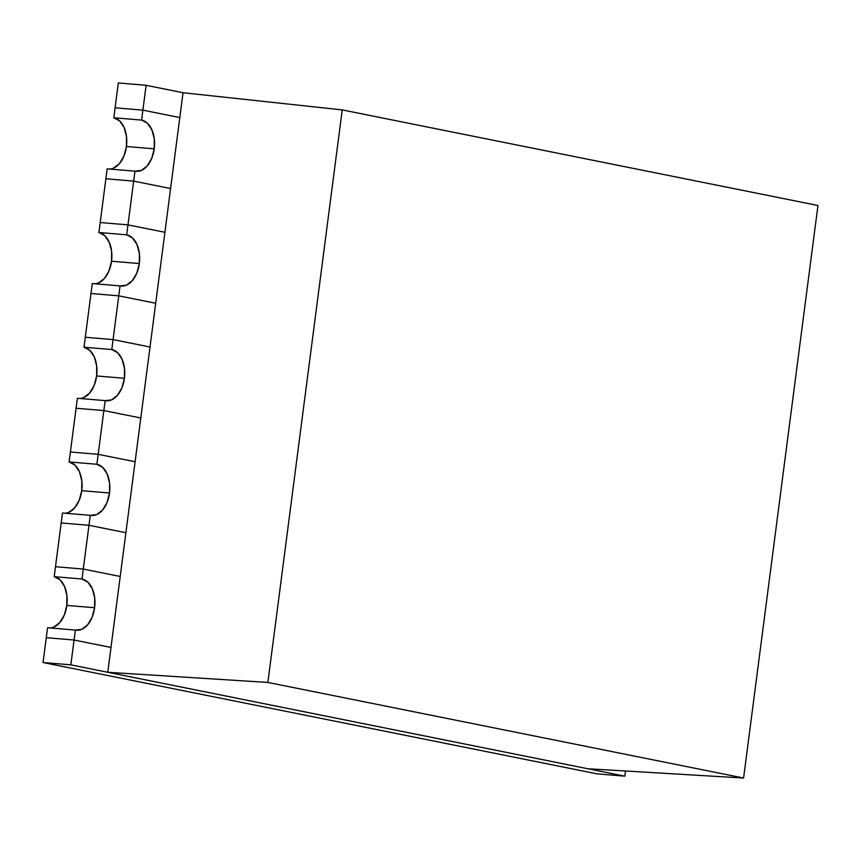 <?xml version="1.0" encoding="UTF-8"?>
<svg xmlns="http://www.w3.org/2000/svg" width="861" height="861" viewBox="0 0 861 861"><rect width="100%" height="100%" fill="white"/><g stroke="black" fill="none" stroke-linecap="round" stroke-linejoin="round"><path stroke-width="1.29" d="M743.592 778.032L267.868 682.439L107.765 672.28L587.869 768.755L743.592 778.032L587.869 768.755L107.765 672.28L183.038 92.73L342.226 109.907L817.95 205.499L743.592 778.032L267.868 682.439L342.226 109.907L817.95 205.499L743.592 778.032M183.038 92.73L107.765 672.28L267.868 682.439L342.226 109.907L183.038 92.73L146.112 85.304L183.038 92.73M49.895 627.938A25.787 16.198 94.8 0 0 66.835 605.412A25.787 16.198 94.8 0 0 54.2 576.666L81.989 579.001A25.787 16.198 -85.2 0 1 94.613 607.737L66.835 605.412L66.889 595.392L64.51 586.416L60.055 579.84L54.2 576.666L62.466 513.005L90.254 515.341L88.963 525.296L125.889 532.711L88.963 525.296L61.174 522.961L88.963 525.296L83.28 569.056L90.254 515.341L96.604 514.63L102.502 510.132L107.033 502.544L109.519 493.009L81.73 490.684A25.787 16.198 94.8 0 0 69.106 461.937L96.884 464.273A25.787 16.198 -85.2 0 1 109.519 493.009L109.573 482.999L107.194 474.013L102.739 467.448L96.884 464.273L69.106 461.937L77.372 398.288L105.15 400.613L103.858 410.568L140.795 417.983L103.858 410.568L76.08 408.232L103.858 410.568L98.176 454.328L105.15 400.613L111.51 399.902L117.397 395.403L121.939 387.816L124.414 378.28L96.636 375.956A25.787 16.198 94.8 0 0 84.001 347.209L111.79 349.544A25.787 16.198 -85.2 0 1 124.414 378.28L124.468 368.271L122.09 359.295L117.634 352.719L111.79 349.544L84.001 347.209L92.267 283.56L120.056 285.884L118.764 295.84L155.69 303.255L118.764 295.84L90.975 293.504L118.764 295.84L113.082 339.6L120.056 285.884L126.406 285.174L132.303 280.675L136.834 273.088L139.321 263.552L111.532 261.227A25.787 16.198 94.8 0 0 98.907 232.481L126.685 234.816A25.787 16.198 -85.2 0 1 139.321 263.552L139.374 253.543L136.996 244.567L132.54 237.991L126.685 234.816L98.907 232.481L107.173 168.831L134.951 171.156L133.659 181.111L170.596 188.527L133.659 181.111L105.881 178.776L133.659 181.111L127.977 224.872L134.951 171.156L141.312 170.446L147.199 165.947L151.74 158.359L154.216 148.835L126.438 146.499A25.787 16.198 94.8 0 0 113.803 117.753L141.591 120.088A25.787 16.198 -85.2 0 1 154.216 148.835L154.27 138.815L151.891 129.839L147.435 123.263L141.591 120.088L113.803 117.753L118.323 82.968L146.112 85.304L118.323 82.968L115.094 107.808L142.883 110.143L146.112 85.304L142.883 110.143L115.094 107.808L113.803 117.753L119.657 120.927L124.113 127.503L126.492 136.479L126.438 146.499L154.216 148.835A25.787 16.198 -85.2 0 1 136.113 171.328A25.787 16.198 -85.2 0 1 134.951 171.156L107.173 168.831L100.199 222.536L127.977 224.872L100.199 222.536L98.907 232.481L104.751 235.656L109.207 242.232L111.586 251.208L111.532 261.227L139.321 263.552A25.787 16.198 -85.2 0 1 121.218 286.056A25.787 16.198 -85.2 0 1 120.056 285.884L92.267 283.56L85.293 337.264L113.082 339.6L85.293 337.264L84.001 347.209L89.856 350.384L94.312 356.96L96.69 365.936L96.636 375.956L124.414 378.28A25.787 16.198 -85.2 0 1 106.312 400.785A25.787 16.198 -85.2 0 1 105.15 400.613L77.372 398.288L70.398 451.993L98.176 454.328L70.398 451.993L69.106 461.937L74.95 465.112L79.406 471.688L81.784 480.664L81.73 490.684L109.519 493.009A25.787 16.198 -85.2 0 1 91.417 515.513A25.787 16.198 -85.2 0 1 90.254 515.341L62.466 513.005L55.491 566.721L83.28 569.056L55.491 566.721L54.2 576.666L81.989 579.001L83.28 569.056L81.989 579.001L87.833 582.176L92.288 588.741L94.678 597.728L94.613 607.737A25.787 16.198 -85.2 0 1 76.511 630.241A25.787 16.198 -85.2 0 1 75.359 630.069L74.057 640.024L110.994 647.44L74.057 640.024L46.279 637.689L47.57 627.734L75.359 630.069L81.709 629.359L87.596 624.86L92.138 617.272L94.613 607.737L66.835 605.412L64.349 614.937L59.818 622.525L53.92 627.023M597.017 773.845L43.05 662.529L47.57 627.734L75.359 630.069L70.839 664.853L74.057 640.024L46.279 637.689L43.05 662.529L70.839 664.853L624.806 776.17L70.839 664.853L43.05 662.529L597.017 773.845L624.806 776.17L597.017 773.845M625.473 770.993L624.806 776.17L625.473 770.993M120.206 576.472L83.28 569.056L120.206 576.472M135.112 461.744L98.176 454.328L96.884 464.273L98.176 454.328L135.112 461.744M150.008 347.015L113.082 339.6L111.79 349.544L113.082 339.6L150.008 347.015M164.914 232.287L127.977 224.872L126.685 234.816L127.977 224.872L164.914 232.287M179.809 117.559L142.883 110.143L141.591 120.088L142.883 110.143L179.809 117.559M68.826 512.295L74.713 507.796L79.244 500.209L81.73 490.684A25.787 16.198 94.8 0 1 64.79 513.21M83.721 397.567L89.619 393.068L94.15 385.48L96.636 375.956A25.787 16.198 94.8 0 1 79.696 398.482M98.628 282.839L104.515 278.34L109.046 270.752L111.532 261.227A25.787 16.198 94.8 0 1 94.592 283.753M113.523 168.11L119.421 163.612L123.952 156.024L126.438 146.499A25.787 16.198 94.8 0 1 109.498 169.025"/></g></svg>
